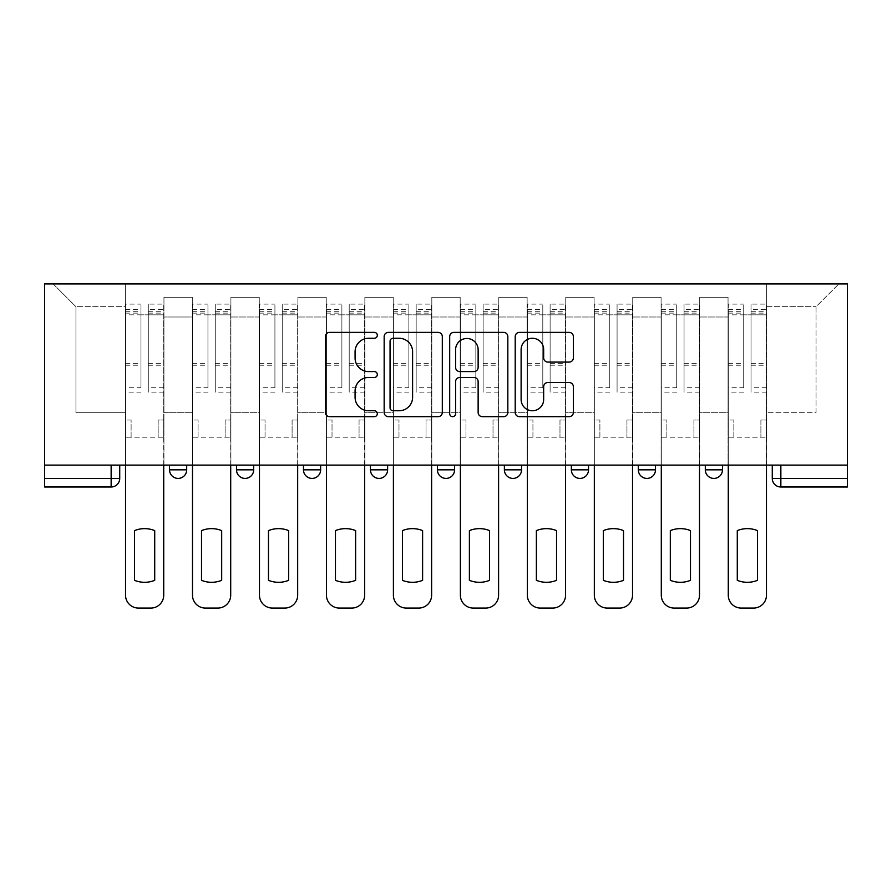 <?xml version="1.0" encoding="UTF-8"?>
<svg xmlns="http://www.w3.org/2000/svg" width="892" height="892" viewBox="0 0 892 892"><rect width="100%" height="100%" fill="white"/><g stroke="black" fill="none" stroke-linecap="round" stroke-linejoin="round"><path stroke-width="0.67" stroke-dasharray="4.46 3.34" d="M377.316 335.336A2.955 2.955 0 0 0 374.361 332.382L329.594 332.382A4.215 4.215 0 0 0 325.379 336.596L325.379 412.45A4.215 4.215 0 0 0 329.594 416.664L374.361 416.664A2.955 2.955 0 0 0 377.316 413.71A2.955 2.955 0 0 0 374.361 410.755L368.574 410.755A13.48 13.48 0 0 1 355.083 397.274L355.083 390.952A13.48 13.48 0 0 1 368.574 377.472L374.361 377.472A2.955 2.955 0 0 0 377.316 374.517A2.955 2.955 0 0 0 374.361 371.574L368.574 371.574A13.48 13.48 0 0 1 355.083 358.082L355.083 351.76A13.48 13.48 0 0 1 368.574 338.28L374.361 338.28A2.955 2.955 0 0 0 377.316 335.336M722.475 465.1L705.304 465.1L722.475 465.1L722.475 469.828A8.585 8.585 0 0 1 713.89 478.413A8.585 8.585 0 0 1 705.304 469.828L722.475 469.828M638.326 465.1L655.497 465.1L638.326 465.1L638.326 469.828A8.585 8.585 0 0 0 646.912 478.413A8.585 8.585 0 0 0 655.497 469.828L638.326 469.828M571.359 465.1L588.53 465.1L571.359 465.1M504.381 465.1L521.552 465.1L504.381 465.1M437.415 465.1L454.585 465.1L437.415 465.1L437.415 469.828L454.585 469.828M387.619 465.1L370.448 465.1L387.619 465.1L387.619 469.828A8.585 8.585 0 0 1 379.033 478.413M303.47 465.1L320.641 465.1L320.641 469.828A8.585 8.585 0 0 1 312.055 478.413A8.585 8.585 0 0 1 303.47 469.828L303.47 465.1L320.641 465.1M236.503 465.1L253.674 465.1L236.503 465.1M169.525 465.1L186.696 465.1L169.525 465.1L169.525 469.828L186.696 469.828M847.4 478.413L847.4 283.935L44.6 283.935L44.6 465.1L847.4 465.1L772.271 465.1L772.271 478.413A8.585 8.585 0 0 0 780.857 486.999L847.4 486.999L847.4 478.413L772.271 478.413M44.6 486.999L111.143 486.999L111.143 478.413L44.6 478.413L44.6 486.999M44.6 465.1L111.143 465.1L44.6 465.1L44.6 478.413M163.95 316.995L163.95 412.728L163.95 316.995L192.282 316.995L192.282 297.248L192.282 412.728L192.282 316.995L163.95 316.995M163.95 465.1L163.95 297.248L192.282 297.248L163.95 297.248L163.95 465.1L163.95 437.203L125.315 437.203L163.95 437.203L163.95 465.1L125.315 465.1L125.315 283.935L766.685 283.935L53.186 283.935L125.315 283.935L125.315 412.728L125.315 306.692L75.943 306.692L125.315 306.692L125.315 283.935L125.315 465.1L125.315 437.203L125.315 465.1L163.95 465.1M192.282 465.1L192.282 297.248L163.95 297.248L192.282 297.248L192.282 465.1L192.282 437.203L230.916 437.203L192.282 437.203L192.282 465.1L230.916 465.1L230.916 297.248L230.916 316.995L230.916 297.248L259.249 297.248L259.249 316.995L259.249 297.248L230.916 297.248L230.916 465.1L230.916 437.203L230.916 465.1L192.282 465.1M230.916 412.728L230.916 316.995L230.916 412.728L259.249 412.728L259.249 316.995L259.249 412.728L230.916 412.728M259.249 465.1L259.249 297.248L230.916 297.248L259.249 297.248L259.249 465.1L259.249 437.203L297.895 437.203L259.249 437.203L259.249 465.1L297.895 465.1L297.895 297.248L297.895 316.995L297.895 297.248L326.227 297.248L326.227 316.995L326.227 297.248L297.895 297.248L297.895 465.1L297.895 437.203L297.895 465.1L259.249 465.1M297.895 412.728L297.895 316.995L297.895 412.728L326.227 412.728L326.227 316.995L326.227 412.728L297.895 412.728M326.227 465.1L326.227 297.248L297.895 297.248L326.227 297.248L326.227 465.1L326.227 437.203L364.861 437.203L326.227 437.203L326.227 465.1L364.861 465.1L364.861 297.248L364.861 316.995L364.861 297.248L393.194 297.248L393.194 316.995L393.194 297.248L364.861 297.248L364.861 465.1L364.861 437.203L364.861 465.1L326.227 465.1M364.861 412.728L364.861 316.995L364.861 412.728L393.194 412.728L393.194 316.995L393.194 412.728L364.861 412.728M393.194 465.1L393.194 297.248L364.861 297.248L393.194 297.248L393.194 465.1L393.194 437.203L431.828 437.203L393.194 437.203L393.194 465.1L431.828 465.1L431.828 297.248L431.828 316.995L431.828 297.248L460.172 297.248L460.172 316.995L460.172 297.248L431.828 297.248L431.828 465.1L431.828 437.203L431.828 465.1L393.194 465.1M431.828 412.728L431.828 316.995L431.828 412.728L460.172 412.728L460.172 316.995L460.172 412.728L431.828 412.728M460.172 465.1L460.172 297.248L431.828 297.248L460.172 297.248L460.172 465.1L460.172 437.203L498.806 437.203L460.172 437.203L460.172 465.1L498.806 465.1L498.806 297.248L498.806 316.995L498.806 297.248L527.139 297.248L527.139 316.995L527.139 297.248L498.806 297.248L498.806 465.1L498.806 437.203L498.806 465.1L460.172 465.1M498.806 412.728L498.806 316.995L498.806 412.728L527.139 412.728L527.139 316.995L527.139 412.728L498.806 412.728M527.139 465.1L527.139 297.248L498.806 297.248L527.139 297.248L527.139 465.1L527.139 437.203L565.773 437.203L527.139 437.203L527.139 465.1L565.773 465.1L565.773 297.248L565.773 316.995L565.773 297.248L594.105 297.248L594.105 316.995L594.105 297.248L565.773 297.248L565.773 465.1L565.773 437.203L565.773 465.1L527.139 465.1M565.773 412.728L565.773 316.995L565.773 412.728L594.105 412.728L594.105 316.995L594.105 412.728L565.773 412.728M594.105 465.1L594.105 297.248L565.773 297.248L594.105 297.248L594.105 465.1L594.105 437.203L632.751 437.203L594.105 437.203L594.105 465.1L632.751 465.1L632.751 297.248L632.751 316.995L632.751 297.248L661.083 297.248L661.083 316.995L661.083 297.248L632.751 297.248L632.751 465.1L632.751 437.203L632.751 465.1L594.105 465.1M632.751 412.728L632.751 316.995L632.751 412.728L661.083 412.728L661.083 316.995L661.083 412.728L632.751 412.728M661.083 465.1L661.083 297.248L632.751 297.248L661.083 297.248L661.083 465.1L661.083 437.203L699.718 437.203L661.083 437.203L661.083 465.1L699.718 465.1L699.718 297.248L699.718 316.995L699.718 297.248L728.05 297.248L728.05 316.995L728.05 297.248L699.718 297.248L699.718 465.1L699.718 437.203L699.718 465.1L661.083 465.1M699.718 412.728L699.718 316.995L699.718 412.728L728.05 412.728L728.05 316.995L728.05 412.728L699.718 412.728M728.05 465.1L728.05 297.248L699.718 297.248L728.05 297.248L728.05 465.1L728.05 437.203L766.685 437.203L728.05 437.203L728.05 465.1L766.685 465.1L766.685 283.935L838.814 283.935L766.685 283.935L766.685 306.692L816.057 306.692L766.685 306.692L766.685 412.728L766.685 283.935L766.685 465.1L728.05 465.1L766.685 465.1L766.685 437.203L766.685 465.1L728.05 465.1M163.95 412.728L192.282 412.728L163.95 412.728M75.943 412.728L75.943 306.692L75.943 412.728L125.315 412.728L75.943 412.728M816.057 412.728L816.057 306.692L838.814 283.935L816.057 306.692L816.057 412.728L766.685 412.728L816.057 412.728M847.4 465.1L772.271 465.1M111.143 465.1L119.729 465.1L111.143 465.1L111.143 478.413L119.729 478.413M521.552 469.828L504.381 469.828A8.585 8.585 0 0 0 512.967 478.413M588.53 469.828L571.359 469.828A8.585 8.585 0 0 0 579.945 478.413M53.186 283.935L75.943 306.692L53.186 283.935M442.309 412.45L442.309 336.596A4.215 4.215 0 0 0 438.095 332.382L388.377 332.382A4.215 4.215 0 0 0 384.162 336.596L384.162 412.45A4.215 4.215 0 0 0 388.377 416.664L438.095 416.664A4.215 4.215 0 0 0 442.309 412.45M393.015 338.28A2.955 2.955 0 0 0 390.06 341.235L390.06 407.811A2.955 2.955 0 0 0 393.015 410.755L399.125 410.755A13.48 13.48 0 0 0 412.606 397.274L412.606 351.76A13.48 13.48 0 0 0 399.125 338.28L393.015 338.28M453.905 332.382L503.623 332.382A4.215 4.215 0 0 1 507.838 336.596L507.838 412.45A4.215 4.215 0 0 1 503.623 416.664L482.349 416.664A4.215 4.215 0 0 1 478.134 412.45L478.134 381.687A4.215 4.215 0 0 0 473.92 377.472L459.804 377.472A4.215 4.215 0 0 0 455.589 381.687L455.589 413.71A2.955 2.955 0 0 1 452.634 416.664A2.955 2.955 0 0 1 449.691 413.71L449.691 336.596A4.215 4.215 0 0 1 453.905 332.382M478.134 349.764A11.273 11.273 0 0 0 466.862 338.492A11.273 11.273 0 0 0 455.589 349.764L455.589 367.359A4.215 4.215 0 0 0 459.804 371.574L473.92 371.574A4.215 4.215 0 0 0 478.134 367.359L478.134 349.764M547.866 362.085L569.152 362.085A4.215 4.215 0 0 0 573.366 357.87L573.366 336.596A4.215 4.215 0 0 0 569.152 332.382L519.423 332.382A4.215 4.215 0 0 0 515.208 336.596L515.208 412.45A4.215 4.215 0 0 0 519.423 416.664L569.152 416.664A4.215 4.215 0 0 0 573.366 412.45L573.366 386.738A4.215 4.215 0 0 0 569.152 382.523L547.866 382.523A4.215 4.215 0 0 0 543.663 386.738L543.663 399.493A11.273 11.273 0 0 1 532.39 410.755A11.273 11.273 0 0 1 521.118 399.493L521.118 349.553A11.273 11.273 0 0 1 532.39 338.28A11.273 11.273 0 0 1 543.663 349.553L543.663 357.87A4.215 4.215 0 0 0 547.866 362.085M163.727 465.1L163.727 437.203L158.152 437.203L163.727 437.203L163.727 420.032L158.152 420.032L158.152 437.203L158.152 420.032L163.727 420.032L163.727 304.116L163.727 595.187A12.878 12.878 0 0 1 150.848 608.065L138.405 608.065A12.878 12.878 0 0 1 125.527 595.187L125.527 309.691L125.527 387.752L140.981 387.752L140.981 309.691L140.981 314.843L163.727 314.843L148.273 314.843L148.273 309.691L163.727 309.691M125.527 465.1L125.527 420.032L131.102 420.032L131.102 437.203L125.527 437.203L131.102 437.203L131.102 420.032L125.527 420.032L125.527 314.843L148.273 314.843L148.273 304.116L163.727 304.116M163.727 387.752L148.273 387.752L148.273 309.691M148.273 387.752L148.273 392.123L163.727 392.123M148.273 392.123L148.273 304.116M140.981 387.752L140.981 304.116L140.981 314.843L125.527 314.843L125.527 304.116L140.981 304.116M125.527 387.752L125.527 392.123L140.981 392.123M125.527 392.123L125.527 304.116M154.717 530.606L154.717 580.335A26.827 26.827 0 0 1 134.536 580.335L134.536 530.606A26.827 26.827 0 0 1 154.717 530.606M230.705 465.1L230.705 437.203L225.119 437.203L230.705 437.203L230.705 420.032L225.119 420.032L225.119 437.203L225.119 420.032L230.705 420.032L230.705 304.116L230.705 595.187A12.878 12.878 0 0 1 217.826 608.065L205.372 608.065A12.878 12.878 0 0 1 192.494 595.187L192.494 309.691L192.494 387.752L207.947 387.752L207.947 309.691L207.947 314.843L230.705 314.843L215.251 314.843L215.251 309.691L230.705 309.691M192.494 465.1L192.494 420.032L198.08 420.032L198.08 437.203L192.494 437.203L198.08 437.203L198.08 420.032L192.494 420.032L192.494 314.843L215.251 314.843L215.251 304.116L230.705 304.116M230.705 387.752L215.251 387.752L215.251 309.691M215.251 387.752L215.251 392.123L230.705 392.123M215.251 392.123L215.251 304.116M207.947 387.752L207.947 304.116L207.947 314.843L192.494 314.843L192.494 304.116L207.947 304.116M192.494 387.752L192.494 392.123L207.947 392.123M192.494 392.123L192.494 304.116M221.684 530.606L221.684 580.335A26.827 26.827 0 0 1 201.514 580.335L201.514 530.606A26.827 26.827 0 0 1 221.684 530.606M297.672 465.1L297.672 437.203L292.097 437.203L297.672 437.203L297.672 420.032L292.097 420.032L292.097 437.203L292.097 420.032L297.672 420.032L297.672 304.116L297.672 595.187A12.878 12.878 0 0 1 284.793 608.065L272.35 608.065A12.878 12.878 0 0 1 259.472 595.187L259.472 309.691L259.472 387.752L274.926 387.752L274.926 309.691L274.926 314.843L297.672 314.843L282.218 314.843L282.218 309.691L297.672 309.691M259.472 465.1L259.472 420.032L265.047 420.032L265.047 437.203L259.472 437.203L265.047 437.203L265.047 420.032L259.472 420.032L259.472 314.843L282.218 314.843L282.218 304.116L297.672 304.116M297.672 387.752L282.218 387.752L282.218 309.691M282.218 387.752L282.218 392.123L297.672 392.123M282.218 392.123L282.218 304.116M274.926 387.752L274.926 304.116L274.926 314.843L259.472 314.843L259.472 304.116L274.926 304.116M259.472 387.752L259.472 392.123L274.926 392.123M259.472 392.123L259.472 304.116M288.662 530.606L288.662 580.335A26.827 26.827 0 0 1 268.481 580.335L268.481 530.606A26.827 26.827 0 0 1 288.662 530.606M364.65 465.1L364.65 437.203L359.063 437.203L364.65 437.203L364.65 420.032L359.063 420.032L359.063 437.203L359.063 420.032L364.65 420.032L364.65 304.116L364.65 595.187A12.878 12.878 0 0 1 351.771 608.065L339.317 608.065A12.878 12.878 0 0 1 326.439 595.187L326.439 309.691L326.439 387.752L341.892 387.752L341.892 309.691L341.892 314.843L364.65 314.843L349.196 314.843L349.196 309.691L364.65 309.691M326.439 465.1L326.439 420.032L332.025 420.032L332.025 437.203L326.439 437.203L332.025 437.203L332.025 420.032L326.439 420.032L326.439 314.843L349.196 314.843L349.196 304.116L364.65 304.116M364.65 387.752L349.196 387.752L349.196 309.691M349.196 387.752L349.196 392.123L364.65 392.123M349.196 392.123L349.196 304.116M341.892 387.752L341.892 304.116L341.892 314.843L326.439 314.843L326.439 304.116L341.892 304.116M326.439 387.752L326.439 392.123L341.892 392.123M326.439 392.123L326.439 304.116M355.629 530.606L355.629 580.335A26.827 26.827 0 0 1 335.459 580.335L335.459 530.606A26.827 26.827 0 0 1 355.629 530.606M431.617 465.1L431.617 437.203L426.042 437.203L431.617 437.203L431.617 420.032L426.042 420.032L426.042 437.203L426.042 420.032L431.617 420.032L431.617 304.116L431.617 595.187A12.878 12.878 0 0 1 418.738 608.065L406.295 608.065A12.878 12.878 0 0 1 393.405 595.187L393.405 309.691L393.405 387.752L408.87 387.752L408.87 309.691L408.87 314.843L431.617 314.843L416.163 314.843L416.163 309.691L431.617 309.691M393.405 465.1L393.405 420.032L398.992 420.032L398.992 437.203L393.405 437.203L398.992 437.203L398.992 420.032L393.405 420.032L393.405 314.843L416.163 314.843L416.163 304.116L431.617 304.116M431.617 387.752L416.163 387.752L416.163 309.691M416.163 387.752L416.163 392.123L431.617 392.123M416.163 392.123L416.163 304.116M408.87 387.752L408.87 304.116L408.87 314.843L393.405 314.843L393.405 304.116L408.87 304.116M393.405 387.752L393.405 392.123L408.87 392.123M393.405 392.123L393.405 304.116M422.607 530.606L422.607 580.335A26.827 26.827 0 0 1 402.426 580.335L402.426 530.606A26.827 26.827 0 0 1 422.607 530.606M498.595 465.1L498.595 437.203L493.008 437.203L498.595 437.203L498.595 420.032L493.008 420.032L493.008 437.203L493.008 420.032L498.595 420.032L498.595 304.116L498.595 595.187A12.878 12.878 0 0 1 485.705 608.065L473.262 608.065A12.878 12.878 0 0 1 460.383 595.187L460.383 309.691L460.383 387.752L475.837 387.752L475.837 309.691L475.837 314.843L498.595 314.843L483.13 314.843L483.13 309.691L498.595 309.691M460.383 465.1L460.383 420.032L465.958 420.032L465.958 437.203L460.383 437.203L465.958 437.203L465.958 420.032L460.383 420.032L460.383 314.843L483.13 314.843L483.13 304.116L498.595 304.116M498.595 387.752L483.13 387.752L483.13 309.691M483.13 387.752L483.13 392.123L498.595 392.123M483.13 392.123L483.13 304.116M475.837 387.752L475.837 304.116L475.837 314.843L460.383 314.843L460.383 304.116L475.837 304.116M460.383 387.752L460.383 392.123L475.837 392.123M460.383 392.123L460.383 304.116M489.574 530.606L489.574 580.335A26.827 26.827 0 0 1 469.393 580.335L469.393 530.606A26.827 26.827 0 0 1 489.574 530.606M565.561 465.1L565.561 437.203L559.975 437.203L565.561 437.203L565.561 420.032L559.975 420.032L559.975 437.203L559.975 420.032L565.561 420.032L565.561 304.116L565.561 595.187A12.878 12.878 0 0 1 552.683 608.065L540.229 608.065A12.878 12.878 0 0 1 527.35 595.187L527.35 309.691L527.35 387.752L542.804 387.752L542.804 309.691L542.804 314.843L565.561 314.843L550.108 314.843L550.108 309.691L565.561 309.691M527.35 465.1L527.35 420.032L532.937 420.032L532.937 437.203L527.35 437.203L532.937 437.203L532.937 420.032L527.35 420.032L527.35 314.843L550.108 314.843L550.108 304.116L565.561 304.116M565.561 387.752L550.108 387.752L550.108 309.691M550.108 387.752L550.108 392.123L565.561 392.123M550.108 392.123L550.108 304.116M542.804 387.752L542.804 304.116L542.804 314.843L527.35 314.843L527.35 304.116L542.804 304.116M527.35 387.752L527.35 392.123L542.804 392.123M527.35 392.123L527.35 304.116M556.541 530.606L556.541 580.335A26.827 26.827 0 0 1 536.371 580.335L536.371 530.606A26.827 26.827 0 0 1 556.541 530.606M632.528 465.1L632.528 437.203L626.953 437.203L632.528 437.203L632.528 420.032L626.953 420.032L626.953 437.203L626.953 420.032L632.528 420.032L632.528 304.116L632.528 595.187A12.878 12.878 0 0 1 619.65 608.065L607.207 608.065A12.878 12.878 0 0 1 594.328 595.187L594.328 309.691L594.328 387.752L609.782 387.752L609.782 309.691L609.782 314.843L632.528 314.843L617.074 314.843L617.074 309.691L632.528 309.691M594.328 465.1L594.328 420.032L599.903 420.032L599.903 437.203L594.328 437.203L599.903 437.203L599.903 420.032L594.328 420.032L594.328 314.843L617.074 314.843L617.074 304.116L632.528 304.116M632.528 387.752L617.074 387.752L617.074 309.691M617.074 387.752L617.074 392.123L632.528 392.123M617.074 392.123L617.074 304.116M609.782 387.752L609.782 304.116L609.782 314.843L594.328 314.843L594.328 304.116L609.782 304.116M594.328 387.752L594.328 392.123L609.782 392.123M594.328 392.123L594.328 304.116M623.519 530.606L623.519 580.335A26.827 26.827 0 0 1 603.338 580.335L603.338 530.606A26.827 26.827 0 0 1 623.519 530.606M699.506 465.1L699.506 437.203L693.92 437.203L699.506 437.203L699.506 420.032L693.92 420.032L693.92 437.203L693.92 420.032L699.506 420.032L699.506 304.116L699.506 595.187A12.878 12.878 0 0 1 686.628 608.065L674.174 608.065A12.878 12.878 0 0 1 661.295 595.187L661.295 309.691L661.295 387.752L676.749 387.752L676.749 309.691L676.749 314.843L699.506 314.843L684.053 314.843L684.053 309.691L699.506 309.691M661.295 465.1L661.295 420.032L666.882 420.032L666.882 437.203L661.295 437.203L666.882 437.203L666.882 420.032L661.295 420.032L661.295 314.843L684.053 314.843L684.053 304.116L699.506 304.116M699.506 387.752L684.053 387.752L684.053 309.691M684.053 387.752L684.053 392.123L699.506 392.123M684.053 392.123L684.053 304.116M676.749 387.752L676.749 304.116L676.749 314.843L661.295 314.843L661.295 304.116L676.749 304.116M661.295 387.752L661.295 392.123L676.749 392.123M661.295 392.123L661.295 304.116M690.486 530.606L690.486 580.335A26.827 26.827 0 0 1 670.316 580.335L670.316 530.606A26.827 26.827 0 0 1 690.486 530.606M766.473 465.1L766.473 437.203L760.898 437.203L766.473 437.203L766.473 420.032L760.898 420.032L760.898 437.203L760.898 420.032L766.473 420.032L766.473 304.116L766.473 595.187A12.878 12.878 0 0 1 753.595 608.065L741.152 608.065A12.878 12.878 0 0 1 728.273 595.187L728.273 309.691L728.273 387.752L743.727 387.752L743.727 309.691L743.727 314.843L766.473 314.843L751.019 314.843L751.019 309.691L766.473 309.691M728.273 465.1L728.273 420.032L733.848 420.032L733.848 437.203L728.273 437.203L733.848 437.203L733.848 420.032L728.273 420.032L728.273 314.843L751.019 314.843L751.019 304.116L766.473 304.116M766.473 387.752L751.019 387.752L751.019 309.691M751.019 387.752L751.019 392.123L766.473 392.123M751.019 392.123L751.019 304.116M743.727 387.752L743.727 304.116L743.727 314.843L728.273 314.843L728.273 304.116L743.727 304.116M728.273 387.752L728.273 392.123L743.727 392.123M728.273 392.123L728.273 304.116M757.464 530.606L757.464 580.335A26.827 26.827 0 0 1 737.283 580.335L737.283 530.606A26.827 26.827 0 0 1 757.464 530.606M387.619 469.828L370.448 469.828M320.641 469.828L303.47 469.828M253.674 469.828L236.503 469.828M728.05 316.995L699.718 316.995L728.05 316.995M661.083 316.995L632.751 316.995L661.083 316.995M594.105 316.995L565.773 316.995L594.105 316.995M527.139 316.995L498.806 316.995L527.139 316.995M460.172 316.995L431.828 316.995L460.172 316.995M393.194 316.995L364.861 316.995L393.194 316.995M326.227 316.995L297.895 316.995L326.227 316.995M259.249 316.995L230.916 316.995L259.249 316.995M780.857 465.1L780.857 486.999M148.273 313.125L163.727 313.125M148.273 365.207L163.727 365.207M148.273 363.345L163.727 363.345M148.273 311.263L163.727 311.263M125.527 313.125L140.981 313.125M125.527 365.207L140.981 365.207M125.527 363.345L140.981 363.345M125.527 311.263L140.981 311.263M215.251 313.125L230.705 313.125M215.251 365.207L230.705 365.207M215.251 363.345L230.705 363.345M215.251 311.263L230.705 311.263M192.494 313.125L207.947 313.125M192.494 365.207L207.947 365.207M192.494 363.345L207.947 363.345M192.494 311.263L207.947 311.263M282.218 313.125L297.672 313.125M282.218 365.207L297.672 365.207M282.218 363.345L297.672 363.345M282.218 311.263L297.672 311.263M259.472 313.125L274.926 313.125M259.472 365.207L274.926 365.207M259.472 363.345L274.926 363.345M259.472 311.263L274.926 311.263M349.196 313.125L364.65 313.125M349.196 365.207L364.65 365.207M349.196 363.345L364.65 363.345M349.196 311.263L364.65 311.263M326.439 313.125L341.892 313.125M326.439 365.207L341.892 365.207M326.439 363.345L341.892 363.345M326.439 311.263L341.892 311.263M416.163 313.125L431.617 313.125M416.163 365.207L431.617 365.207M416.163 363.345L431.617 363.345M416.163 311.263L431.617 311.263M393.405 313.125L408.87 313.125M393.405 365.207L408.87 365.207M393.405 363.345L408.87 363.345M393.405 311.263L408.87 311.263M483.13 313.125L498.595 313.125M483.13 365.207L498.595 365.207M483.13 363.345L498.595 363.345M483.13 311.263L498.595 311.263M460.383 313.125L475.837 313.125M460.383 365.207L475.837 365.207M460.383 363.345L475.837 363.345M460.383 311.263L475.837 311.263M550.108 313.125L565.561 313.125M550.108 365.207L565.561 365.207M550.108 363.345L565.561 363.345M550.108 311.263L565.561 311.263M527.35 313.125L542.804 313.125M527.35 365.207L542.804 365.207M527.35 363.345L542.804 363.345M527.35 311.263L542.804 311.263M617.074 313.125L632.528 313.125M617.074 365.207L632.528 365.207M617.074 363.345L632.528 363.345M617.074 311.263L632.528 311.263M594.328 313.125L609.782 313.125M594.328 365.207L609.782 365.207M594.328 363.345L609.782 363.345M594.328 311.263L609.782 311.263M684.053 313.125L699.506 313.125M684.053 365.207L699.506 365.207M684.053 363.345L699.506 363.345M684.053 311.263L699.506 311.263M661.295 313.125L676.749 313.125M661.295 365.207L676.749 365.207M661.295 363.345L676.749 363.345M661.295 311.263L676.749 311.263M751.019 313.125L766.473 313.125M751.019 365.207L766.473 365.207M751.019 363.345L766.473 363.345M751.019 311.263L766.473 311.263M728.273 313.125L743.727 313.125M728.273 365.207L743.727 365.207M728.273 363.345L743.727 363.345M728.273 311.263L743.727 311.263M125.527 309.691L140.981 309.691M192.494 309.691L207.947 309.691M259.472 309.691L274.926 309.691M326.439 309.691L341.892 309.691M393.405 309.691L408.87 309.691M460.383 309.691L475.837 309.691M527.35 309.691L542.804 309.691M594.328 309.691L609.782 309.691M661.295 309.691L676.749 309.691M728.273 309.691L743.727 309.691"/><path stroke-width="1.34" d="M377.316 335.336A2.955 2.955 0 0 0 374.361 332.382L329.594 332.382A4.215 4.215 0 0 0 325.379 336.596L325.379 412.45A4.215 4.215 0 0 0 329.594 416.664L374.361 416.664A2.955 2.955 0 0 0 377.316 413.71A2.955 2.955 0 0 0 374.361 410.755L368.574 410.755A13.48 13.48 0 0 1 355.083 397.274L355.083 390.952A13.48 13.48 0 0 1 368.574 377.472L374.361 377.472A2.955 2.955 0 0 0 377.316 374.517A2.955 2.955 0 0 0 374.361 371.574L368.574 371.574A13.48 13.48 0 0 1 355.083 358.082L355.083 351.76A13.48 13.48 0 0 1 368.574 338.28L374.361 338.28A2.955 2.955 0 0 0 377.316 335.336M705.304 465.1L705.304 469.828L722.475 469.828A8.585 8.585 0 0 1 713.89 478.413A8.585 8.585 0 0 1 705.304 469.828L705.304 465.1M571.359 465.1L571.359 469.828L588.53 469.828A8.585 8.585 0 0 1 579.945 478.413A8.585 8.585 0 0 1 571.359 469.828L571.359 465.1M504.381 465.1L504.381 469.828L521.552 469.828A8.585 8.585 0 0 1 512.967 478.413A8.585 8.585 0 0 1 504.381 469.828L504.381 465.1M370.448 469.828L370.448 465.1L370.448 469.828A8.585 8.585 0 0 0 379.033 478.413A8.585 8.585 0 0 1 370.448 469.828L387.619 469.828A8.585 8.585 0 0 1 379.033 478.413M236.503 469.828L236.503 465.1L236.503 469.828A8.585 8.585 0 0 0 245.088 478.413A8.585 8.585 0 0 1 236.503 469.828L253.674 469.828A8.585 8.585 0 0 1 245.088 478.413A8.585 8.585 0 0 0 253.674 469.828L253.674 465.1L253.674 469.828M569.152 362.085A4.215 4.215 0 0 0 573.366 357.87L573.366 336.596A4.215 4.215 0 0 0 569.152 332.382L519.423 332.382A4.215 4.215 0 0 0 515.208 336.596L515.208 412.45A4.215 4.215 0 0 0 519.423 416.664L569.152 416.664A4.215 4.215 0 0 0 573.366 412.45L573.366 386.738A4.215 4.215 0 0 0 569.152 382.523L547.866 382.523A4.215 4.215 0 0 0 543.663 386.738L543.663 399.493A11.273 11.273 0 0 1 532.39 410.755A11.273 11.273 0 0 1 521.118 399.493L521.118 349.553A11.273 11.273 0 0 1 532.39 338.28A11.273 11.273 0 0 1 543.663 349.553L543.663 357.87A4.215 4.215 0 0 0 547.866 362.085L569.152 362.085M847.4 465.1L44.6 465.1L44.6 283.935L847.4 283.935L847.4 486.999L780.857 486.999A8.585 8.585 0 0 1 772.271 478.413L847.4 478.413M442.309 336.596A4.215 4.215 0 0 0 438.095 332.382L388.377 332.382A4.215 4.215 0 0 0 384.162 336.596L384.162 412.45A4.215 4.215 0 0 0 388.377 416.664L438.095 416.664A4.215 4.215 0 0 0 442.309 412.45L442.309 336.596M453.905 332.382L503.623 332.382A4.215 4.215 0 0 1 507.838 336.596L507.838 412.45A4.215 4.215 0 0 1 503.623 416.664L482.349 416.664A4.215 4.215 0 0 1 478.134 412.45L478.134 381.687A4.215 4.215 0 0 0 473.92 377.472L459.804 377.472A4.215 4.215 0 0 0 455.589 381.687L455.589 413.71A2.955 2.955 0 0 1 452.634 416.664A2.955 2.955 0 0 1 449.691 413.71L449.691 336.596A4.215 4.215 0 0 1 453.905 332.382M772.271 465.1L772.271 478.413M119.729 465.1L119.729 478.413L119.729 465.1M111.143 465.1L111.143 486.999L44.6 486.999L44.6 478.413L119.729 478.413A8.585 8.585 0 0 1 111.143 486.999A8.585 8.585 0 0 0 119.729 478.413M44.6 465.1L44.6 478.413M722.475 465.1L722.475 469.828M655.497 465.1L655.497 469.828A8.585 8.585 0 0 1 646.912 478.413A8.585 8.585 0 0 1 638.326 469.828L655.497 469.828L655.497 465.1M638.326 465.1L638.326 469.828M588.53 469.828L588.53 465.1L588.53 469.828A8.585 8.585 0 0 1 579.945 478.413M521.552 469.828L521.552 465.1L521.552 469.828A8.585 8.585 0 0 1 512.967 478.413M454.585 465.1L454.585 469.828A8.585 8.585 0 0 1 446 478.413A8.585 8.585 0 0 1 437.415 469.828A8.585 8.585 0 0 0 446 478.413A8.585 8.585 0 0 0 454.585 469.828L454.585 465.1M437.415 465.1L437.415 469.828L454.585 469.828M387.619 465.1L387.619 469.828M320.641 465.1L320.641 469.828A8.585 8.585 0 0 1 312.055 478.413A8.585 8.585 0 0 1 303.47 469.828L320.641 469.828M303.47 465.1L303.47 469.828M186.696 465.1L186.696 469.828A8.585 8.585 0 0 1 178.11 478.413A8.585 8.585 0 0 1 169.525 469.828A8.585 8.585 0 0 0 178.11 478.413A8.585 8.585 0 0 0 186.696 469.828L186.696 465.1M169.525 465.1L169.525 469.828L186.696 469.828M393.015 338.28A2.955 2.955 0 0 0 390.06 341.235L390.06 407.811A2.955 2.955 0 0 0 393.015 410.755L399.125 410.755A13.48 13.48 0 0 0 412.606 397.274L412.606 351.76A13.48 13.48 0 0 0 399.125 338.28L393.015 338.28M478.134 349.764A11.273 11.273 0 0 0 466.862 338.492A11.273 11.273 0 0 0 455.589 349.764L455.589 367.359A4.215 4.215 0 0 0 459.804 371.574L473.92 371.574A4.215 4.215 0 0 0 478.134 367.359L478.134 349.764M134.536 530.606L134.536 580.335A26.827 26.827 0 0 0 154.717 580.335L154.717 530.606A26.827 26.827 0 0 0 134.536 530.606M125.527 465.1L125.527 595.187A12.878 12.878 0 0 0 138.405 608.065L150.848 608.065A12.878 12.878 0 0 0 163.727 595.187L163.727 465.1M201.514 530.606L201.514 580.335A26.827 26.827 0 0 0 221.684 580.335L221.684 530.606A26.827 26.827 0 0 0 201.514 530.606M192.494 465.1L192.494 595.187A12.878 12.878 0 0 0 205.372 608.065L217.826 608.065A12.878 12.878 0 0 0 230.705 595.187L230.705 465.1M268.481 530.606L268.481 580.335A26.827 26.827 0 0 0 288.662 580.335L288.662 530.606A26.827 26.827 0 0 0 268.481 530.606M259.472 465.1L259.472 595.187A12.878 12.878 0 0 0 272.35 608.065L284.793 608.065A12.878 12.878 0 0 0 297.672 595.187L297.672 465.1M335.459 530.606L335.459 580.335A26.827 26.827 0 0 0 355.629 580.335L355.629 530.606A26.827 26.827 0 0 0 335.459 530.606M326.439 465.1L326.439 595.187A12.878 12.878 0 0 0 339.317 608.065L351.771 608.065A12.878 12.878 0 0 0 364.65 595.187L364.65 465.1M402.426 530.606L402.426 580.335A26.827 26.827 0 0 0 422.607 580.335L422.607 530.606A26.827 26.827 0 0 0 402.426 530.606M393.405 465.1L393.405 595.187A12.878 12.878 0 0 0 406.295 608.065L418.738 608.065A12.878 12.878 0 0 0 431.617 595.187L431.617 465.1M469.393 530.606L469.393 580.335A26.827 26.827 0 0 0 489.574 580.335L489.574 530.606A26.827 26.827 0 0 0 469.393 530.606M460.383 465.1L460.383 595.187A12.878 12.878 0 0 0 473.262 608.065L485.705 608.065A12.878 12.878 0 0 0 498.595 595.187L498.595 465.1M536.371 530.606L536.371 580.335A26.827 26.827 0 0 0 556.541 580.335L556.541 530.606A26.827 26.827 0 0 0 536.371 530.606M527.35 465.1L527.35 595.187A12.878 12.878 0 0 0 540.229 608.065L552.683 608.065A12.878 12.878 0 0 0 565.561 595.187L565.561 465.1M603.338 530.606L603.338 580.335A26.827 26.827 0 0 0 623.519 580.335L623.519 530.606A26.827 26.827 0 0 0 603.338 530.606M594.328 465.1L594.328 595.187A12.878 12.878 0 0 0 607.207 608.065L619.65 608.065A12.878 12.878 0 0 0 632.528 595.187L632.528 465.1M670.316 530.606L670.316 580.335A26.827 26.827 0 0 0 690.486 580.335L690.486 530.606A26.827 26.827 0 0 0 670.316 530.606M661.295 465.1L661.295 595.187A12.878 12.878 0 0 0 674.174 608.065L686.628 608.065A12.878 12.878 0 0 0 699.506 595.187L699.506 465.1M737.283 530.606L737.283 580.335A26.827 26.827 0 0 0 757.464 580.335L757.464 530.606A26.827 26.827 0 0 0 737.283 530.606M728.273 465.1L728.273 595.187A12.878 12.878 0 0 0 741.152 608.065L753.595 608.065A12.878 12.878 0 0 0 766.473 595.187L766.473 465.1M780.857 465.1L780.857 486.999"/></g></svg>
